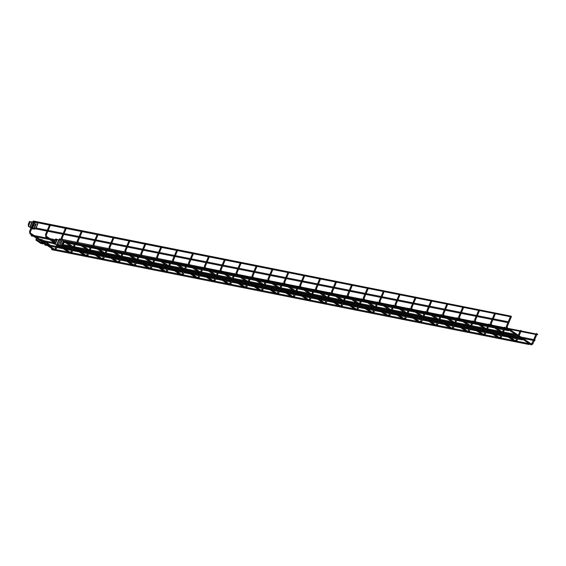 <?xml version="1.0" encoding="UTF-8"?>
<svg xmlns="http://www.w3.org/2000/svg" width="566" height="566" viewBox="0 0 566 566"><rect width="100%" height="100%" fill="white"/><g stroke="black" fill="none" stroke-linecap="round" stroke-linejoin="round"><path stroke-width="0.85" d="M33.408 221.596L32.998 221.32L33.408 221.596M32.962 221.511L33.557 221.66L33.373 221.03L32.998 221.32M33.373 221.03L510.921 316.132M30.557 227.171L30.953 227.299M30.472 227.447L30.706 227.85L31.116 227.327M493.262 318.821L508.247 321.799M31.562 235.576L31.151 235.3L31.562 235.576M31.116 235.47L31.71 235.64L31.526 235.01L31.144 235.322M509.075 330.098L508.678 330.728L504.348 329.865M515.902 334.704L515.506 335.327L503.79 332.999M45.223 244.781L44.813 244.505L45.223 244.781M44.771 244.675L45.365 244.845L45.181 244.215L44.813 244.505M522.729 339.303L522.333 339.933L517.72 339.013M52.051 249.387L51.64 249.111L52.051 249.387M51.605 249.273L52.199 249.45L52.008 248.821L51.633 249.132M529.557 343.909L529.16 344.531L515.569 341.829M57.682 245.573L57.272 245.297L57.682 245.573M57.237 245.46L57.831 245.63L57.647 245L57.265 245.319M62.677 246.005L534.969 339.826L534.799 340.718L57.47 245.892M60.18 239.637L59.755 239.383L60.18 239.637M59.727 239.552L60.321 239.701L60.138 239.071L59.77 239.361M60.088 238.944L537.7 334.301L537.29 334.782L59.961 239.963M60.13 239.107L59.515 238.902M59.027 239.736L59.508 238.817M33.91 221.433L34.392 221.964L33.96 221.391M34.498 221.745L34.038 221.391L34.377 221.83M33.366 222.396L33.804 221.426M76.028 242.262L75.412 242.057M75.986 242.107L75.504 241.993L76.021 242.227M49.808 224.589L50.282 225.119L49.858 224.546M50.388 224.9L49.935 224.546L50.275 224.992M46.157 234.932L45.422 234.692L49.702 224.589M91.925 245.418L91.31 245.212M91.876 245.262L91.402 245.149L91.911 245.382M65.706 227.744L66.18 228.282L65.755 227.702M66.286 228.056L65.833 227.709L66.172 228.148M62.055 238.095L61.312 237.847L65.592 227.744M107.816 248.573L107.2 248.375M107.773 248.417L107.292 248.311L107.809 248.538M81.596 230.907L82.077 231.437L81.646 230.864M82.183 231.218L81.723 230.864L82.063 231.303M77.952 241.25L77.209 241.01L81.49 230.9M123.713 251.736L123.098 251.53M123.671 251.58L123.19 251.467L123.699 251.7M97.494 234.062L97.968 234.593L97.543 234.02M98.074 234.374L97.621 234.02L97.96 234.465M93.843 244.406L93.107 244.165L97.387 234.062M139.611 254.891L138.995 254.686M139.561 254.735L139.087 254.622L139.597 254.856M113.384 237.218L113.865 237.755L113.441 237.175M113.971 237.529L113.511 237.182L113.858 237.621M109.74 247.568L108.997 247.321L113.278 237.218M155.501 258.046L154.886 257.848M155.459 257.891L154.978 257.778L155.494 258.011M129.281 240.38L129.763 240.911L129.331 240.338M129.869 240.684L129.409 240.338L129.748 240.776M125.638 250.724L124.895 250.483L129.175 240.373M171.399 261.209L170.783 261.004M171.356 261.053L170.875 260.94L171.385 261.174M145.179 243.536L145.653 244.066L145.229 243.493M145.759 243.847L145.306 243.493L145.646 243.932M141.528 253.879L140.792 253.639L145.073 243.536M187.289 264.364L186.674 264.159M187.247 264.209L186.773 264.096L187.282 264.329M161.069 246.691L161.551 247.229L161.119 246.649M161.657 247.002L161.197 246.656L161.543 247.094M157.426 257.035L156.683 256.794L160.963 246.691M203.187 267.52L202.571 267.322M203.144 267.364L202.663 267.251L203.18 267.485M176.967 249.854L177.441 250.384L177.017 249.811M177.554 250.158L177.094 249.811L177.434 250.25M173.316 260.197L172.58 259.957L176.861 249.847M219.084 270.682L218.469 270.477M219.035 270.52L218.561 270.414L219.07 270.647M192.865 253.009L193.339 253.54L192.914 252.967M193.445 253.32L192.992 252.967L193.331 253.405M189.214 263.353L188.471 263.112L192.751 253.009M234.975 273.838L234.359 273.633M234.932 273.682L234.451 273.569L234.968 273.803M208.755 256.165L209.236 256.702L208.804 256.122M209.342 256.476L208.882 256.122L209.222 256.568M205.111 266.508L204.368 266.268L208.649 256.165M250.872 276.993L250.257 276.788M250.83 276.838L250.349 276.724L250.865 276.958M224.652 259.327L225.126 259.858L224.702 259.285M225.233 259.631L224.78 259.285L225.119 259.723M221.002 269.671L220.266 269.423L224.546 259.32M266.77 280.156L266.154 279.951M266.72 279.993L266.246 279.887L266.756 280.12M240.55 262.483L241.024 263.013L240.6 262.44M241.13 262.794L240.677 262.44L241.017 262.879M236.899 272.826L236.156 272.586L240.437 262.475M282.66 283.311L282.045 283.106M282.618 283.156L282.137 283.042L282.653 283.276M256.44 265.638L256.922 266.169L256.49 265.596M257.028 265.949L256.568 265.596L256.907 266.041M252.797 275.982L252.054 275.741L256.334 265.638M298.558 286.467L297.942 286.262M298.515 286.311L298.034 286.198L298.551 286.431M272.338 268.793L272.812 269.331L272.387 268.751M272.918 269.105L272.465 268.758L272.805 269.197M268.687 279.144L267.951 278.897L272.232 268.793M314.455 289.622L313.84 289.424M314.406 289.467L313.932 289.36L314.441 289.587M288.228 271.956L288.71 272.487L288.285 271.913M288.816 272.267L288.356 271.913L288.702 272.352M284.585 282.3L283.842 282.059L288.122 271.949M330.346 292.785L329.73 292.58M330.303 292.629L329.822 292.516L330.339 292.749M304.126 275.111L304.607 275.642L304.175 275.069M304.713 275.423L304.253 275.069L304.593 275.515M300.482 285.455L299.739 285.214L304.02 275.111M346.243 295.94L345.628 295.735M346.201 295.785L345.72 295.671L346.229 295.905M320.023 278.267L320.498 278.805L320.073 278.224M320.604 278.578L320.151 278.231L320.49 278.67M316.373 288.618L315.637 288.37L319.917 278.267M362.141 299.096L361.525 298.898M362.091 298.94L361.617 298.827L362.127 299.06M332.27 291.773L331.527 291.532L335.765 281.458L336.395 281.96L335.921 281.422M336.501 281.734L336.041 281.387L336.388 281.826M378.031 302.258L377.416 302.053M377.989 302.103L377.508 301.989L378.024 302.223M351.811 284.585L352.285 285.115L351.861 284.542M352.399 284.896L351.939 284.542L352.278 284.988M348.161 294.928L347.425 294.688L351.705 284.585M393.929 305.414L393.313 305.208M393.886 305.258L393.405 305.145L393.915 305.378M367.709 287.74L368.183 288.278L367.758 287.698M368.289 288.052L367.836 287.705L368.176 288.144M364.058 298.084L363.315 297.843L367.596 287.74M409.819 308.569L409.204 308.371M409.777 308.413L409.296 308.3L409.812 308.534M383.599 290.903L384.081 291.433L383.649 290.86M384.187 291.207L383.727 290.86L384.066 291.299M379.956 301.246L379.213 301.006L383.493 290.896M425.717 311.732L425.101 311.526M425.674 311.569L425.193 311.463L425.71 311.696M399.497 294.058L399.971 294.589L399.546 294.016M400.077 294.37L399.624 294.016L399.964 294.454M395.846 304.402L395.11 304.161L399.391 294.058M441.614 314.887L440.999 314.682M441.565 314.731L441.091 314.618L441.6 314.852M415.394 297.214L415.868 297.751L415.444 297.171M415.975 297.525L415.522 297.171L415.861 297.617M411.744 307.557L411.001 307.317L415.281 297.214M457.505 318.042L456.889 317.837M457.462 317.887L456.981 317.774L457.498 318.007M431.285 300.376L431.766 300.907L431.334 300.334M431.872 300.68L431.412 300.334L431.752 300.772M427.641 310.72L426.898 310.479L431.179 300.369M473.402 321.205L472.787 321M473.36 321.042L472.879 320.936L473.395 321.17M447.182 303.532L447.656 304.062L447.232 303.489M447.763 303.843L447.31 303.489L447.649 303.928M443.532 313.875L442.796 313.635L447.076 303.525M489.3 324.36L488.684 324.155M489.25 324.205L488.776 324.092L489.286 324.325M463.08 306.687L463.554 307.218L463.13 306.645M463.66 306.998L463.207 306.645L463.547 307.09M459.429 317.031L458.686 316.79L462.967 306.687M505.19 327.516L504.575 327.311M505.148 327.36L504.667 327.247L505.183 327.481M478.97 309.843L479.452 310.38L479.02 309.8M479.558 310.154L479.098 309.807L479.437 310.246M475.327 320.193L474.584 319.946L478.864 309.843M521.088 330.671L520.472 330.473M521.045 330.516L520.564 330.41L521.074 330.643M494.868 313.005L495.342 313.536L494.917 312.963M495.448 313.316L494.995 312.963L495.335 313.401M491.217 323.349L490.481 323.108L494.762 312.998M536.985 333.834L536.37 333.629M536.936 333.678L536.462 333.565L536.971 333.798M507.115 326.504L506.372 326.264L510.61 316.196L511.24 316.691L510.765 316.161M511.346 316.472L510.886 316.118L511.232 316.564M33.401 222.311L31.236 221.794L31.816 222.318L29.765 227.185L28.385 226.407L28.3 224.101L29.312 221.688L33.451 222.197M31.816 222.318L29.757 221.462M29.899 226.874L31.307 227.235M34.257 222.615L34.866 222.7L32.595 228.303L31.781 228.275L32.326 228.119L32.177 227.369M37.377 222.671L35.17 222.169L34.285 222.523M34.731 222.396L37.589 222.792L37.582 223.789M34.597 226.683L33.925 228.31L33.38 228.466M35.63 228.048L36.019 228.204L36.266 226.952L35.382 228.636L34.349 228.961M36.075 227.058L36.401 227.221L37.653 223.655M37.851 223.846L36.019 228.211L35.708 227.872M33.811 228.473L34.809 226.669L34.193 228.494L33.161 228.82M35.757 224.546L35.75 225.105L35.226 224.702L35.998 224.426M35.8 224.992L35.785 224.568M35.262 225.353L35.467 225.777L35.715 225.183L35.078 225.056L34.859 225.579M34.986 225.954L35.205 226.273L35.417 225.799L35.099 226.216L34.986 225.714L34.703 226.202M35.552 223.938L35.849 224.362L36.281 223.846L35.552 223.938M33.309 228.947L34.696 229.159M33.925 228.31L35.382 228.636M31.562 228.629L33.783 228.445L32.75 228.77M31.682 228.742L33.097 228.968M35.672 224.568L35.318 224.631L35.672 224.568M35.318 224.631L35.7 224.582M35.446 225.742L35.686 225.176M35.389 225.777L35.014 226.308M35.821 224.341L36.245 223.839M35.899 224.249L35.899 223.874M55.617 242.51L54.06 243.713L55.617 242.51L56.628 240.097L55.779 238.902L58.27 239.828M54.371 243.776L53.784 243.882L55.977 239.135M56.628 240.097L56.529 239.503M56.848 239.567L56.197 239.078L58.708 239.991L60.541 239.998M53.784 243.882L55.779 238.902M58.666 240.026L56.664 244.859L54.237 243.932M55.928 242.573L56.947 240.161M59.89 240.041L58.291 239.786M58.305 245.064L60.357 240.196L58.305 245.064L56.763 244.632M59.685 245.411L60.272 243.988M61.156 245.701L61.942 244.257L61.729 245.644L62.352 245.955L63.986 242.064L63.335 240.628M63.328 240.953L62.027 244.562L61.666 244.073M61.949 244.434L61.729 245.644M61.984 245.807L63.76 241.583L63.378 241.081M63.194 240.918L64.305 242.128L62.288 246.019M60.003 245.474L60.484 243.974L59.607 245.396M61.305 242.114L60.852 242.128L60.979 242.658L61.305 242.114M60.654 242.772L61.121 243.139L60.64 243.43L60.576 242.673M61.913 241.222L61.086 241.569L61.715 241.696L61.913 241.222M59.6 245.609L59.663 246.67M59.869 245.793L59.939 246.868L60.505 246.493M58.27 245.602L58.461 246.238L59.713 246.394L59.458 245.75M59.607 246.373L58.418 246.231L58.34 246.677L58.001 245.418M59.713 246.394L59.635 246.84L58.34 246.677M58.461 246.238L58.383 246.684M61.39 246.606L61.312 247.052L60.067 246.896M61.446 242.248L60.972 242.644M60.987 243.472L61.1 243.118M60.689 243.323L60.64 242.878M60.923 243.246L60.668 242.828L60.923 243.246M61.885 241.215L61.086 241.555M39.457 239.149L40.611 239.404L40.009 239.828L40.611 239.404L42.117 240.26L40.971 239.644M48.138 244.682L48.209 245.071M49.263 245.757L49.235 244.406L42.245 239.765L41.636 240.189L42.245 239.765L41.028 239.496L40.427 239.92L41.028 239.496M48.386 245.283L48.329 244.42L46.851 243.578L47.954 244.356L48.011 245.22M44.848 242.198L43.943 241.887L44.848 242.198M43.83 241.682L43.32 241.47L43.83 241.682M45.584 242.312L44.771 241.972L45.577 242.326M44.65 241.668L44.247 241.618L44.65 241.668M43.405 241.47L42.974 241.222L43.462 241.342M44.452 242.234L45.238 242.46L44.452 242.234M44.82 242.375L44.318 242.184M49.426 244.611L48.202 244.724M47.615 245.743L46.582 245.043M41.537 242.856L40.915 243.486L35.998 240.175L36.068 239.17A0.814 0.559 -56 0 1 37.101 238.611L42.563 242.29A0.814 0.559 124 0 0 41.537 242.856L36.068 239.17M44.863 243.882L44.608 243.493A0.679 0.467 124 0 0 44.014 243.026L42.86 243.613L42.676 243.083A0.814 0.559 124 0 0 42.563 242.29M41.092 243.522L42.372 242.573L42.351 243.239A0.679 0.467 124 0 0 42.896 243.889L44.339 243.536A0.835 0.573 124 0 0 45.146 244.073M38.339 239.446L38.552 239.34A0.679 0.467 -56 0 1 38.99 239.333L44.452 243.019M44.389 241.944L44.007 241.93M44.077 241.937L44.481 242.085L44.063 241.958M44.749 242.22L45.124 242.439M55.341 248.828L55.942 249.082M54.697 249.351L54.11 250.101M30.557 233.178L30.076 233.9M30.267 231.777L29.665 231.529M71.238 251.99L71.832 252.238M70.453 252.493L70.007 253.257M46.454 236.333L45.966 237.055M54.209 242.63L45.888 237.027L45.563 234.685M87.136 255.146L87.73 255.393M86.485 255.669L85.898 256.412M62.352 239.496L61.984 239.439M61.192 239.284L61.461 237.84M103.026 258.301L103.628 258.556M102.382 258.825L101.795 259.568M78.242 242.651L77.882 242.595M77.089 242.439L77.351 241.003M118.924 261.457L119.518 261.711M118.138 261.966L117.693 262.73M94.14 245.807L93.779 245.75M92.98 245.594L93.249 244.158M134.821 264.619L135.416 264.867M134.036 265.121L133.583 265.886M110.037 248.962L109.67 248.913M108.877 248.757L109.146 247.314M150.712 267.775L151.306 268.029M150.068 268.298L149.481 269.041M125.928 252.125L125.567 252.068M124.775 251.912L125.036 250.469M166.609 270.93L167.203 271.185M165.824 271.439L165.371 272.204M141.825 255.28L141.458 255.224M140.665 255.068L140.934 253.632M182.507 274.093L183.101 274.34M181.856 274.616L181.269 275.359M157.723 258.436L157.355 258.386M156.563 258.223L156.832 256.787M198.397 277.248L198.991 277.496M197.612 277.75L197.166 278.514M173.613 261.598L173.253 261.542M172.453 261.386L172.722 259.943M214.295 280.403L214.889 280.658M213.509 280.913L213.057 281.677M189.511 264.754L189.143 264.697M188.351 264.541L188.62 263.105M230.185 283.566L230.786 283.814M229.541 284.082L228.954 284.832M205.401 267.909L205.041 267.86M204.248 267.697L204.517 266.261M246.083 286.721L246.677 286.969M245.439 287.245L244.852 287.988M221.299 271.072L220.938 271.015M220.139 270.859L220.407 269.416M261.98 289.877L262.574 290.132M261.195 290.386L260.742 291.15M237.196 274.227L236.829 274.17M236.036 274.015L236.305 272.579M277.871 293.039L278.472 293.287M277.227 293.556L276.64 294.306M253.087 277.382L252.726 277.333M251.934 277.17L252.195 275.734M293.768 296.195L294.362 296.442M293.117 296.718L292.537 297.461M268.984 280.545L268.624 280.488M267.824 280.333L268.093 278.889M309.666 299.35L310.26 299.605M308.88 299.853L308.428 300.617M284.882 283.7L284.514 283.644M283.722 283.488L283.99 282.052M325.556 302.506L326.15 302.76M324.778 303.015L324.325 303.779M300.772 286.856L300.412 286.799M299.619 286.644L299.881 285.207M341.454 305.668L342.048 305.916M340.803 306.192L340.216 306.935M316.67 290.011L316.302 289.962M315.51 289.806L315.778 288.363M357.351 308.824L357.945 309.078M356.566 309.326L356.113 310.09M332.567 293.174L332.2 293.117M331.407 292.962L331.676 291.518M373.242 311.979L373.836 312.234M372.463 312.489L372.011 313.253M348.458 296.329L348.097 296.273M347.305 296.117L347.566 294.681M389.139 315.142L389.733 315.389M388.354 315.644L387.901 316.408M364.355 299.485L363.988 299.435M363.195 299.272L363.464 297.836M405.03 318.297L405.631 318.545M404.251 318.8L403.799 319.564M380.253 302.647L379.885 302.591M379.093 302.435L379.362 300.992M420.927 321.453L421.521 321.707M420.283 321.976L419.696 322.726M396.143 305.803L395.783 305.746M394.983 305.59L395.252 304.154M436.825 324.615L437.419 324.863M436.039 325.117L435.587 325.882M412.041 308.958L411.673 308.909M410.881 308.746L411.149 307.31M452.715 327.771L453.316 328.018M451.937 328.273L451.484 329.037M427.931 312.121L427.571 312.064M426.778 311.908L427.04 310.465M468.613 330.926L469.207 331.181M467.969 331.45L467.382 332.2M443.829 315.276L443.468 315.22M442.669 315.064L442.937 313.628M484.51 334.089L485.104 334.336M483.859 334.605L483.272 335.355M459.726 318.432L459.359 318.382M458.566 318.219L458.835 316.783M500.401 337.244L501.002 337.492M499.622 337.746L499.17 338.51M475.617 321.594L475.256 321.538M474.464 321.382L474.725 319.939M516.298 340.399L516.892 340.654M515.647 340.923L515.067 341.666M491.514 324.75L491.154 324.693M490.354 324.537L490.623 323.101M532.196 343.562L532.79 343.81M531.41 344.064L530.958 344.828M507.412 327.905L507.044 327.856M506.252 327.693L506.52 326.257M28.385 226.407L30.309 221.83M30.21 227.023L32.262 222.155M54.916 244.201L55.447 242.948M57.237 239.517L55.192 244.385M57.124 244.767L59.168 239.899M58.397 245.106L60.512 240.069M46.907 244.172L47.954 244.356M49.483 245.474L48.612 245.326M42.45 243.896L41.36 243.26M41.919 242.68L42.443 243.033M42.351 243.239L41.792 242.856M38.552 239.34L44.014 243.026M510.383 316.719L495.399 313.741M494.493 313.557L479.501 310.585M478.595 310.401L463.611 307.423M462.705 307.246L447.713 304.267M446.807 304.091L431.816 301.112M430.91 300.928L415.925 297.949M415.02 297.773L400.028 294.794M399.122 294.617L384.137 291.639M383.224 291.455L368.24 288.476M367.334 288.299L352.342 285.321M351.436 285.144L336.452 282.165M335.539 281.981L320.554 279.01M319.649 278.826L304.657 275.847M303.751 275.67L288.766 272.692M287.853 272.508L272.869 269.536M271.963 269.352L256.971 266.374M256.065 266.197L241.081 263.218M240.175 263.041L225.183 260.063M224.278 259.879L209.286 256.9M208.38 256.723L193.395 253.745M192.49 253.568L177.498 250.589M176.592 250.405L161.607 247.427M160.694 247.25L145.71 244.271M144.804 244.095L129.812 241.116M128.906 240.932L113.922 237.961M113.009 237.777L98.024 234.798M97.119 234.621L82.127 231.643M81.221 231.459L66.236 228.487M65.331 228.303L50.339 225.325M49.433 225.148L37.314 222.608M34.88 222.254L34.441 222.169M507.893 322.648L492.908 319.67M491.995 319.493L477.011 316.514M476.105 316.337L461.113 313.359M460.208 313.175L445.223 310.196M444.31 310.019L429.325 307.041M428.42 306.864L413.428 303.885M412.522 303.701L397.537 300.723M396.632 300.546L381.64 297.567M380.734 297.391L365.742 294.412M364.837 294.228L349.852 291.257M348.946 291.073L333.954 288.094M333.049 287.917L318.064 284.939M317.151 284.755L302.166 281.783M301.261 281.599L286.269 278.621M285.363 278.444L270.378 275.465M269.466 275.288L254.481 272.31M253.575 272.126L238.583 269.147M237.678 268.97L222.693 265.992M221.78 265.815L206.795 262.836M205.89 262.652L190.898 259.674M189.992 259.497L175.007 256.518M174.102 256.341L159.11 253.363M158.204 253.179L143.212 250.207M142.307 250.023L127.322 247.045M126.416 246.868L111.424 243.889M110.519 243.705L95.534 240.734M94.621 240.55L79.636 237.571M78.731 237.395L63.739 234.416M62.833 234.239L47.848 231.261M46.936 231.077L35.318 228.77M492.356 318.637L477.371 315.665M476.459 315.481L461.474 312.503M460.568 312.326L445.576 309.347M444.671 309.163L429.686 306.192M428.773 306.008L413.788 303.029M412.883 302.852L397.891 299.874M396.985 299.697L382 296.718M381.095 296.534L366.103 293.556M365.197 293.379L350.205 290.4M349.3 290.224L334.315 287.245M333.409 287.061L318.417 284.082M317.512 283.906L302.527 280.927M301.614 280.75L286.629 277.772M285.724 277.588L270.732 274.616M269.826 274.432L254.841 271.454M253.929 271.277L238.944 268.298M238.038 268.114L223.046 265.143M222.141 264.959L207.156 261.98M206.243 261.803L191.258 258.825M190.353 258.648L175.361 255.669M174.455 255.485L159.471 252.507M158.565 252.33L143.573 249.351M142.667 249.174L127.683 246.196M126.77 246.012L111.785 243.033M110.879 242.856L95.887 239.878M94.982 239.701L79.997 236.722M79.084 236.538L64.099 233.567M63.194 233.383L48.202 230.404M47.296 230.228L36.104 227.999M503.436 329.688L496.962 328.4M494.663 327.94L488.451 326.709M487.545 326.525L481.065 325.238M478.765 324.785L472.553 323.547M471.648 323.37L465.174 322.082M462.875 321.63L456.663 320.391M455.757 320.215L449.277 318.927M446.977 318.467L440.765 317.236M439.86 317.052L433.379 315.764M431.08 315.312L424.868 314.08M423.962 313.897L417.489 312.609M415.189 312.156L408.977 310.918M408.072 310.741L401.591 309.453M399.292 308.994L393.08 307.762M392.174 307.579L385.694 306.298M383.401 305.838L377.189 304.607M376.277 304.423L369.803 303.135M367.504 302.683L361.292 301.445M360.386 301.268L353.906 299.98M351.606 299.52L345.394 298.289M344.489 298.112L338.015 296.825M335.716 296.365L329.504 295.134M328.591 294.95L322.118 293.662M319.818 293.209L313.606 291.971M312.701 291.794L306.22 290.507M303.921 290.047L297.709 288.816M296.803 288.639L290.33 287.351M288.03 286.891L281.818 285.66M280.906 285.476L274.432 284.189M272.133 283.736L265.921 282.498M265.015 282.321L258.535 281.033M256.235 280.58L250.023 279.342M249.118 279.165L242.644 277.878M240.345 277.418L234.133 276.187M233.227 276.003L226.747 274.715M224.447 274.262L218.235 273.031M217.33 272.847L210.849 271.56M208.55 271.107L202.345 269.869M201.432 269.692L194.959 268.404M192.659 267.944L186.447 266.713M185.542 266.529L179.061 265.249M176.762 264.789L170.55 263.558M169.644 263.374L163.164 262.086M160.871 261.634L154.66 260.395M153.747 260.219L147.273 258.931M144.974 258.471L138.762 257.24M137.856 257.056L131.376 255.775M129.076 255.316L122.864 254.084M121.959 253.901L115.485 252.613M113.186 252.16L106.974 250.922M106.061 250.745L99.588 249.457M97.288 248.998L91.076 247.767M90.171 247.59L83.69 246.302M81.391 245.842L75.179 244.611M74.273 244.427L67.8 243.139M65.5 242.687L64.184 242.425M55.058 240.614L51.902 239.984M49.603 239.531L36.005 236.829M33.705 236.369L31.349 235.902M508.615 329.787L504.702 329.016M503.797 328.832L495.017 327.091M492.717 326.632L488.812 325.853M487.899 325.676L479.126 323.929M476.827 323.476L472.914 322.698M472.009 322.514L463.229 320.773M460.929 320.314L457.017 319.542M456.111 319.358L447.331 317.618M445.032 317.158L441.126 316.38M440.221 316.203L431.441 314.455M429.141 314.003L425.229 313.224M424.323 313.048L415.543 311.3M413.244 310.84L409.331 310.069M408.426 309.885L399.646 308.145M397.346 307.685L393.441 306.906M392.535 306.73L383.755 304.982M381.456 304.529L377.543 303.751M376.638 303.574L367.858 301.827M365.558 301.374L361.653 300.596M360.74 300.412L351.96 298.671M349.668 298.211L345.755 297.433M344.85 297.256L336.07 295.509M333.77 295.056L329.858 294.278M328.952 294.101L320.172 292.353M317.873 291.9L313.967 291.122M313.055 290.938L304.282 289.198M301.982 288.738L298.07 287.967M297.164 287.783L288.384 286.042M286.085 285.582L282.172 284.804M281.267 284.627L272.487 282.88M270.187 282.427L266.282 281.649M265.376 281.465L256.596 279.724M254.297 279.264L250.384 278.493M249.479 278.309L240.699 276.569M238.399 276.109L234.487 275.331M233.581 275.154L224.801 273.406M222.502 272.954L218.596 272.175M217.691 271.998L208.911 270.251M206.611 269.791L202.699 269.02M201.793 268.836L193.013 267.095M190.714 266.636L186.808 265.857M185.896 265.68L177.116 263.933M174.816 263.48L170.911 262.702M170.005 262.525L161.225 260.777M158.926 260.325L155.013 259.546M154.108 259.362L145.328 257.622M143.028 257.162L139.123 256.384M138.21 256.207L129.43 254.459M127.138 254.007L123.225 253.228M122.32 253.052L113.54 251.304M111.24 250.851L107.328 250.073M106.422 249.889L97.642 248.149M95.343 247.689L91.437 246.918M90.525 246.734L81.752 244.993M79.452 244.533L75.54 243.755M74.634 243.578L65.854 241.831M55.418 239.758L49.957 238.675M47.657 238.215L34.066 235.52M501.49 332.546L487.892 329.844M485.6 329.384L472.002 326.688M469.702 326.228L456.104 323.526M453.805 323.073L440.214 320.37M437.914 319.91L424.316 317.215M422.017 316.755L408.419 314.052M406.119 313.599L392.528 310.897M390.229 310.437L376.631 307.741M374.331 307.281L360.733 304.579M358.434 304.126L344.843 301.423M342.543 300.971L328.945 298.268M326.646 297.808L313.048 295.105M310.748 294.653L297.157 291.95M294.858 291.497L281.26 288.794M278.96 288.335L265.362 285.639M263.07 285.179L249.472 282.476M247.172 282.024L233.574 279.321M231.275 278.861L217.684 276.166M215.384 275.706L201.786 273.003M199.487 272.55L185.889 269.848M183.589 269.388L169.998 266.692M167.699 266.232L154.101 263.53M151.801 263.077L138.203 260.374M135.904 259.921L122.313 257.219M120.013 256.759L106.415 254.056M104.116 253.603L90.518 250.901M88.218 250.448L74.627 247.745M72.328 247.285L62.925 245.418M53.798 243.606L45.719 242M515.442 334.393L503.443 332.009M502.537 331.825L501.844 331.69M499.545 331.23L487.552 328.853M486.647 328.669L485.953 328.535M483.654 328.075L471.655 325.691M470.749 325.514L470.056 325.372M467.757 324.919L455.757 322.535M454.852 322.358L454.158 322.217M451.866 321.764L439.867 319.38M438.961 319.196L438.268 319.061M435.969 318.601L423.969 316.217M423.064 316.04L422.37 315.899M420.071 315.446L408.079 313.062M407.166 312.885L406.48 312.743M404.181 312.291L392.181 309.906M391.276 309.722L390.582 309.588M388.283 309.128L376.284 306.744M375.378 306.567L374.685 306.432M372.386 305.973L360.393 303.588M359.481 303.411L358.794 303.27M356.495 302.817L344.496 300.433M343.59 300.249L342.897 300.114M340.598 299.655L328.598 297.277M327.693 297.093L326.999 296.959M324.7 296.499L312.708 294.115M311.795 293.938L311.109 293.796M308.81 293.344L296.81 290.959M295.905 290.775L295.211 290.641M292.912 290.181L280.913 287.804M280.007 287.62L279.314 287.486M277.015 287.026L265.022 284.641M264.117 284.465L263.423 284.323M261.124 283.87L249.125 281.486M248.219 281.309L247.526 281.168M245.227 280.715L233.227 278.33M232.322 278.147L231.628 278.012M229.336 277.552L217.337 275.168M216.431 274.991L215.738 274.85M213.439 274.397L201.439 272.013M200.534 271.836L199.84 271.694M197.541 271.241L185.549 268.857M184.636 268.673L183.95 268.539M181.651 268.079L169.651 265.695M168.746 265.518L168.052 265.383M165.753 264.923L153.754 262.539M152.848 262.362L152.155 262.221M149.856 261.768L137.863 259.384M136.951 259.2L136.264 259.065M133.965 258.605L121.966 256.228M121.06 256.044L120.367 255.91M118.068 255.45L106.068 253.066M105.163 252.889L104.469 252.747M102.17 252.295L90.178 249.91M89.272 249.726L88.579 249.592M86.28 249.132L74.28 246.755M73.375 246.571L72.681 246.436M70.382 245.977L63.279 244.569M54.159 242.757L43.773 240.691M516.815 338.836L510.617 337.605M508.318 337.145L501.83 335.857M500.924 335.673L494.726 334.442M492.427 333.99L485.932 332.695M485.027 332.518L478.829 331.287M476.53 330.827L470.035 329.539M469.129 329.362L462.931 328.131M460.632 327.672L454.144 326.384M453.239 326.2L447.041 324.969M444.742 324.516L438.247 323.228M437.341 323.045L431.143 321.813M428.844 321.361L422.356 320.066M421.444 319.889L415.246 318.658M412.947 318.198L406.459 316.91M405.553 316.727L399.355 315.495M397.056 315.043L390.561 313.755M389.656 313.571L383.458 312.34M381.159 311.887L374.671 310.593M373.758 310.416L367.56 309.185M365.268 308.725L358.773 307.437M357.868 307.26L351.67 306.029M349.371 305.569L342.876 304.282M341.97 304.098L335.772 302.867M333.473 302.414L326.985 301.119M326.073 300.942L319.882 299.711M317.583 299.251L311.088 297.964M310.182 297.787L303.984 296.556M301.685 296.096L295.19 294.808M294.285 294.624L288.087 293.393M285.788 292.94L279.3 291.646M278.394 291.469L272.196 290.238M269.897 289.778L263.402 288.49M262.497 288.313L256.299 287.082M254 286.622L247.512 285.335M246.599 285.151L240.401 283.92M238.102 283.467L231.614 282.179M230.709 281.995L224.511 280.764M222.212 280.304L215.717 279.017M214.811 278.84L208.613 277.609M206.314 277.149L199.826 275.861M198.914 275.677L192.716 274.446M190.417 273.994L183.929 272.706M183.023 272.522L176.825 271.291M174.526 270.838L168.031 269.543M167.126 269.366L160.928 268.135M158.629 267.676L152.141 266.388M151.228 266.211L145.03 264.98M142.738 264.52L136.243 263.232M135.338 263.048L129.14 261.817M126.841 261.365L120.346 260.07M119.44 259.893L113.242 258.662M110.943 258.202L104.455 256.914M103.55 256.738L97.352 255.507M95.053 255.047L88.558 253.759M87.652 253.575L81.454 252.344M79.155 251.891L72.66 250.596M71.755 250.42L65.557 249.189M63.258 248.729L56.77 247.441M55.864 247.264L49.667 246.033M46.723 245.446L45.004 245.106M522.269 338.992L518.081 338.164M517.175 337.98L508.671 336.289M506.379 335.836L502.183 335.001M501.278 334.824L492.781 333.133M490.481 332.681L486.293 331.846M485.387 331.662L476.883 329.978M474.584 329.518L470.396 328.69M469.49 328.506L460.993 326.823M458.693 326.363L454.498 325.528M453.592 325.351L445.095 323.66M442.796 323.207L438.608 322.372M437.702 322.195L429.198 320.505M426.898 320.045L422.71 319.217M421.804 319.033L413.307 317.349M411.008 316.889L406.82 316.054M405.907 315.878L397.41 314.187M395.11 313.734L390.922 312.899M390.016 312.722L381.512 311.031M379.213 310.571L375.025 309.744M374.119 309.56L365.622 307.876M363.322 307.416L359.134 306.581M358.221 306.404L349.724 304.713M347.425 304.26L343.237 303.426M342.331 303.249L333.827 301.558M331.535 301.105L327.339 300.27M326.433 300.086L317.936 298.402M315.637 297.942L311.449 297.115M310.543 296.931L302.039 295.24M299.739 294.787L295.551 293.952M294.645 293.775L286.148 292.084M283.849 291.632L279.654 290.797M278.748 290.613L270.251 288.929M267.951 288.469L263.763 287.641M262.857 287.457L254.353 285.773M252.054 285.314L247.866 284.479M246.96 284.302L238.463 282.611M236.164 282.158L231.975 281.323M231.062 281.146L222.565 279.455M220.266 278.996L216.078 278.168M215.172 277.984L206.668 276.3M204.368 275.84L200.18 275.005M199.274 274.828L190.777 273.137M188.478 272.685L184.29 271.85M183.377 271.673L174.88 269.982M172.58 269.522L168.392 268.694M167.486 268.51L158.982 266.827M156.683 266.367L152.495 265.532M151.589 265.355L143.092 263.664M140.792 263.211L136.604 262.376M135.691 262.2L127.194 260.509M124.895 260.056L120.707 259.221M119.801 259.037L111.297 257.353M109.005 256.893L104.809 256.065M103.903 255.882L95.406 254.191M93.107 253.738L88.919 252.903M88.013 252.726L79.509 251.035M77.209 250.582L73.021 249.748M72.115 249.564L63.618 247.88M61.319 247.42L57.124 246.592M56.218 246.408L49.617 245.099M515.237 341.765L499.672 338.673M499.339 338.61L483.774 335.518M483.442 335.447L467.884 332.355M467.551 332.292L451.986 329.2M451.654 329.136L436.089 326.044M435.763 325.974L420.198 322.882M419.866 322.818L404.301 319.726M403.968 319.663L388.41 316.571M388.078 316.5L372.513 313.408M372.18 313.345L356.615 310.253M356.283 310.189L340.725 307.097M340.392 307.034L324.827 303.942M324.495 303.871L308.93 300.779M308.597 300.716L293.039 297.624M292.707 297.56L277.142 294.469M276.809 294.398L261.244 291.306M260.912 291.242L245.354 288.151M245.021 288.087L229.456 284.995M229.124 284.924L213.559 281.833M213.233 281.769L197.668 278.677M197.336 278.613L181.771 275.522M181.438 275.451L165.88 272.359M165.548 272.296L149.983 269.204M149.65 269.14L134.085 266.048M133.753 265.985L118.195 262.893M117.862 262.822L102.297 259.73M101.965 259.667L86.4 256.575M86.067 256.511L70.509 253.419M70.177 253.349L54.612 250.257M54.279 250.193L51.839 249.705M529.097 343.597L516.779 341.149M513.206 340.435L500.882 337.987M499.757 337.768L501.575 334.117M497.309 337.279L484.991 334.831M481.411 334.124L469.094 331.676M465.521 330.961L453.196 328.513M449.623 327.806L437.306 325.358M433.726 324.651L421.408 322.203M417.835 321.488L405.511 319.047M401.938 318.333L389.62 315.885M386.047 315.177L373.723 312.729M370.15 312.022L357.825 309.574M356.7 309.347L358.519 305.697M354.252 308.859L341.935 306.411M338.362 305.704L326.037 303.256M322.464 302.548L310.147 300.1M309.015 299.874L310.833 296.223M306.567 299.386L294.249 296.938M290.676 296.23L278.352 293.782M274.779 293.075L262.461 290.627M261.329 290.4L263.155 286.75M258.881 289.912L246.564 287.464M242.991 286.757L230.666 284.309M227.093 283.601L214.776 281.153M211.203 280.439L198.878 277.998M197.753 277.772L199.572 274.121M195.305 277.283L182.981 274.835M179.408 274.128L167.09 271.68M165.958 271.454L167.784 267.803M163.517 270.973L151.193 268.525M147.62 267.81L135.295 265.362M131.722 264.655L119.405 262.207M118.273 261.98L120.098 258.337M115.832 261.499L103.507 259.051M99.934 258.337L87.617 255.889M84.037 255.181L71.719 252.733M70.587 252.507L72.413 248.863M68.146 252.026L55.822 249.578M62.083 245.885L58.157 245.106M34.54 221.936L30.359 231.883L30.5 233.114L54.534 249.316L55.199 248.835L56.94 244.689M44.622 243.727L54.442 250.236L56.034 249.189L57.428 245.877M31.293 227.32L29.524 231.536L29.991 233.864L36.939 238.548M72.773 248.007L74.903 242.927M60.64 246.967L70.34 253.398L71.932 252.344L73.318 249.04M73.679 248.191L75.816 243.111M50.438 225.091L46.256 235.046L46.391 236.27L54.569 241.781M62.005 246.79L70.432 252.471M77.903 249.953L86.407 255.662L88.31 252.019M88.664 251.162L90.801 246.09M75.603 249.493L86.237 256.554L87.822 255.507L89.216 252.195M89.57 251.346L91.706 246.267M66.335 228.247L62.147 238.201L62.437 239.524M64.375 240.84L73.269 246.826M74.033 247.342L75.957 248.644M64.163 241.788L72.908 247.682M93.793 253.108L102.305 258.825L104.201 255.174M104.561 254.325L106.698 249.245M91.494 252.655L102.128 259.709L103.719 258.662L105.106 255.358M105.467 254.502L107.604 249.422M82.226 231.409L78.044 241.357L78.327 242.687M80.273 243.996L89.159 249.988M89.93 250.505L91.855 251.799M77.974 243.536L88.805 250.837M120.452 257.48L122.589 252.401M107.391 255.811L118.025 262.872L119.617 261.817L121.004 258.513M121.365 257.664L123.494 252.585M98.123 234.565L93.942 244.519L94.225 245.842M96.17 247.151L105.057 253.144M105.821 253.66L107.745 254.955M109.691 256.264L118.117 261.945M93.871 246.698L104.696 253.993M125.588 259.426L134.092 265.136L135.989 261.492M136.349 260.636L138.486 255.556M123.289 258.966L133.916 266.027L135.507 264.98L136.901 261.669M137.255 260.82L139.392 255.74M114.021 237.72L109.832 247.675L110.115 248.998M112.061 250.314L120.954 256.299M121.718 256.815L123.643 258.117M109.762 249.854L120.593 257.155M141.479 262.582L149.99 268.298L151.886 264.647M152.247 263.798L154.384 258.719M139.179 262.122L149.813 269.183L151.405 268.135L152.792 264.831M153.153 263.975L155.289 258.895M129.911 240.875L125.73 250.83L126.013 252.16M127.958 253.469L136.845 259.461M137.609 259.978L139.533 261.273M125.659 253.009L136.491 260.31M168.137 266.954L170.274 261.874M155.077 265.284L165.711 272.345L167.295 271.291L168.689 267.987M169.05 267.131L171.18 262.058M145.809 244.038L141.627 253.993L141.91 255.316M143.849 256.624L152.742 262.617M153.506 263.133L155.431 264.428M157.376 265.737L165.803 271.418M141.55 256.172L152.381 263.466M173.267 268.9L181.778 274.609L183.674 270.965M184.035 270.109L186.172 265.03M170.974 268.44L181.601 275.5L183.193 274.453L184.587 271.142M184.94 270.293L187.077 265.213M161.706 247.193L157.518 257.148L157.801 258.471M159.746 259.78L168.633 265.772M169.404 266.289L171.328 267.584M157.447 259.327L168.279 266.628M199.932 273.272L202.062 268.192M186.865 271.595L197.499 278.656L199.09 277.609L200.477 274.305M200.838 273.449L202.975 268.369M177.597 250.349L173.415 260.303L173.698 261.634M175.644 262.942L184.53 268.928M185.294 269.444L187.219 270.746M189.164 272.055L197.591 277.729M173.345 262.483L184.176 269.784M205.062 275.21L213.573 280.927L215.469 277.276M215.823 276.427L217.96 271.347M202.762 274.758L213.396 281.818L214.981 280.764L216.375 277.46M216.728 276.604L218.865 271.524M193.494 253.511L189.313 263.466L189.596 264.789M191.534 266.098L200.428 272.09M201.192 272.607L203.116 273.902M189.235 265.645L200.067 272.939M220.952 278.373L229.463 284.082L231.36 280.439M231.72 279.583L233.857 274.503M218.653 277.913L229.287 284.974L230.878 283.92L232.265 280.616M232.626 279.767L234.763 274.687M209.392 256.667L205.203 266.621L205.486 267.944M207.432 269.253L216.318 275.246M217.089 275.762L219.014 277.057M205.133 268.8L215.964 276.095M236.85 281.528L245.361 287.245L247.257 283.594M247.618 282.745L249.748 277.665M234.55 281.069L245.184 288.129L246.776 287.082L248.163 283.778M248.524 282.922L250.66 277.842M225.282 259.822L221.101 269.777L221.384 271.107M223.329 272.416L232.216 278.401M232.98 278.918L234.904 280.22M221.03 271.956L231.855 279.257M263.508 285.901L265.645 280.821M250.448 284.231L261.082 291.285L262.666 290.238L264.06 286.934M264.414 286.078L266.551 280.998M241.18 262.985L236.991 272.932L237.281 274.262M239.22 275.571L248.113 281.564M248.877 282.08L250.802 283.375M252.747 284.684L261.167 290.365M236.921 275.111L247.752 282.413M268.638 287.839L277.149 293.556L279.045 289.912M279.406 289.056L281.543 283.976M266.338 287.387L276.972 294.447L278.564 293.393L279.951 290.089M280.312 289.24L282.448 284.16M257.07 266.14L252.889 276.095L253.172 277.418M255.117 278.727L264.004 284.719M264.775 285.236L266.699 286.53M252.818 278.274L263.65 285.568M284.535 291.002L293.046 296.711L294.943 293.068M295.296 292.212L297.433 287.139M282.236 290.542L292.87 297.603L294.462 296.556L295.848 293.245M296.209 292.396L298.339 287.316M272.968 269.296L268.786 279.25L269.069 280.573M271.015 281.889L279.901 287.875M280.665 288.391L282.59 289.693M268.716 281.429L279.54 288.731M311.194 295.374L313.331 290.294M298.133 293.704L308.767 300.758L310.352 299.711L311.746 296.407M312.099 295.551L314.236 290.471M288.865 272.458L284.677 282.406L284.96 283.736M286.905 285.045L295.799 291.037M296.563 291.554L298.487 292.848M300.433 294.157L308.852 299.839M284.606 284.585L295.438 291.886M316.323 297.313L324.834 303.029L326.731 299.386M327.091 298.53L329.228 293.45M314.024 296.86L324.658 303.921L326.249 302.867L327.636 299.563M327.997 298.714L330.134 293.634M304.756 275.614L300.574 285.568L300.857 286.891M302.803 288.2L311.689 294.193M312.453 294.709L314.385 296.004M300.504 287.747L311.335 295.042M332.221 300.475L340.732 306.185L342.628 302.541M342.982 301.685L345.119 296.605M329.921 300.015L340.555 307.076L342.147 306.029L343.534 302.718M343.895 301.869L346.024 296.789M320.653 278.769L316.472 288.724L316.755 290.047M318.693 291.363L327.587 297.348M328.351 297.865L330.275 299.166M316.401 290.903L327.226 298.204M358.879 304.848L361.016 299.768M345.819 303.171L356.446 310.232L358.037 309.185L359.431 305.881M359.785 305.024L361.922 299.945M336.551 281.925L332.362 291.879L332.645 293.209M334.591 294.518L343.484 300.511M344.248 301.027L346.173 302.322M348.118 303.631L356.538 309.305M332.292 294.058L343.123 301.36M364.009 306.786L372.52 312.503L374.416 308.859M374.777 308.003L376.906 302.923M361.709 306.333L372.343 313.394L373.935 312.34L375.322 309.036M375.683 308.18L377.819 303.107M352.441 285.087L348.26 295.042L348.543 296.365M350.488 297.674L359.375 303.666M360.139 304.183L362.063 305.477M348.189 297.221L359.021 304.515M379.906 309.949L388.418 315.658L390.314 312.015M390.667 311.159L392.804 306.079M377.607 309.489L388.241 316.55L389.825 315.503L391.219 312.191M391.58 311.342L393.71 306.263M368.339 288.243L364.157 298.197L364.44 299.52M366.379 300.829L375.272 306.822M376.036 307.338L377.961 308.633M364.08 300.376L374.911 307.678M395.797 313.104L404.308 318.821L406.204 315.17M406.565 314.321L408.702 309.241M393.497 312.644L404.131 319.705L405.723 318.658L407.117 315.354M407.47 314.498L409.607 309.418M384.236 291.398L380.048 301.353L380.331 302.683M382.276 303.992L391.163 309.984M391.934 310.493L393.858 311.795M379.977 303.532L390.809 310.833M411.694 316.26L420.205 321.976L422.102 318.325M422.462 317.476L424.592 312.397M409.395 315.807L420.029 322.868L421.62 321.813L423.007 318.509M423.368 317.653L425.505 312.574M400.127 294.561L395.945 304.515L396.228 305.838M398.174 307.147L407.06 313.139M407.824 313.656L409.749 314.951M395.875 306.694L406.699 313.988M427.592 319.422L436.103 325.132L437.999 321.488M438.353 320.632L440.49 315.552M425.292 318.962L435.926 326.023L437.511 324.969L438.905 321.665M439.258 320.816L441.395 315.736M416.024 297.716L411.836 307.671L412.126 308.994M414.064 310.302L422.958 316.295M423.722 316.811L425.646 318.106M411.765 309.85L422.597 317.144M443.482 322.578L451.993 328.294L453.89 324.643M454.25 323.794L456.387 318.715M441.183 322.118L451.817 329.179L453.408 328.131L454.795 324.827M455.156 323.971L457.293 318.891M431.915 300.871L427.733 310.826L428.016 312.156M429.962 313.465L438.848 319.45M439.619 319.967L441.544 321.269M427.663 313.005L438.494 320.306M459.38 325.733L467.891 331.45L469.787 327.799M470.148 326.95L472.277 321.87M457.08 325.28L467.714 332.334L469.306 331.287L470.693 327.983M471.053 327.127L473.19 322.047M447.812 304.034L443.631 313.981L443.914 315.312M445.859 316.62L454.746 322.613M455.51 323.129L457.434 324.424M443.56 316.161L454.385 323.462M475.277 328.888L483.788 334.605L485.685 330.961M486.038 330.105L488.175 325.025M472.978 328.436L483.612 335.497L485.196 334.442L486.59 331.138M486.944 330.289L489.081 325.209M463.71 307.189L459.521 317.144L459.811 318.467M461.75 319.776L470.643 325.768M471.407 326.285L473.332 327.58M459.45 319.323L470.282 326.617M501.936 333.261L504.073 328.188M488.868 331.591L499.502 338.652L501.094 337.605L502.481 334.294M502.841 333.445L504.978 328.365M479.6 310.345L475.419 320.299L475.702 321.622M477.647 322.938L486.534 328.924M487.305 329.44L489.229 330.742M491.168 332.051L499.594 337.725M475.348 322.478L486.18 329.78M507.065 335.206L515.576 340.923L517.473 337.272M517.826 336.423L519.963 331.343M504.766 334.754L515.4 341.807L516.991 340.76L518.378 337.456M518.739 336.6L520.869 331.52M495.498 313.507L491.316 323.455L491.599 324.785M493.545 326.094L502.431 332.086M503.195 332.603L505.12 333.898M491.246 325.634L502.07 332.935M522.963 338.362L531.467 344.078L533.363 340.435M533.724 339.579L535.861 334.499M520.663 337.909L531.29 344.97L532.882 343.916L534.276 340.612M534.629 339.763L536.766 334.683M511.395 316.663L507.207 326.617L507.49 327.94M509.435 329.249L518.329 335.242M519.093 335.758L521.017 337.053M507.136 328.796L517.968 336.091M33.366 222.431L31.321 227.299M36.019 228.211L35.601 228.034M56.664 244.859L58.708 239.991M40.519 239.361L39.408 239.121M42.146 239.722L40.936 239.453M49.327 244.434L42.903 240.104M43.624 243.514L44.523 244.123"/></g></svg>
